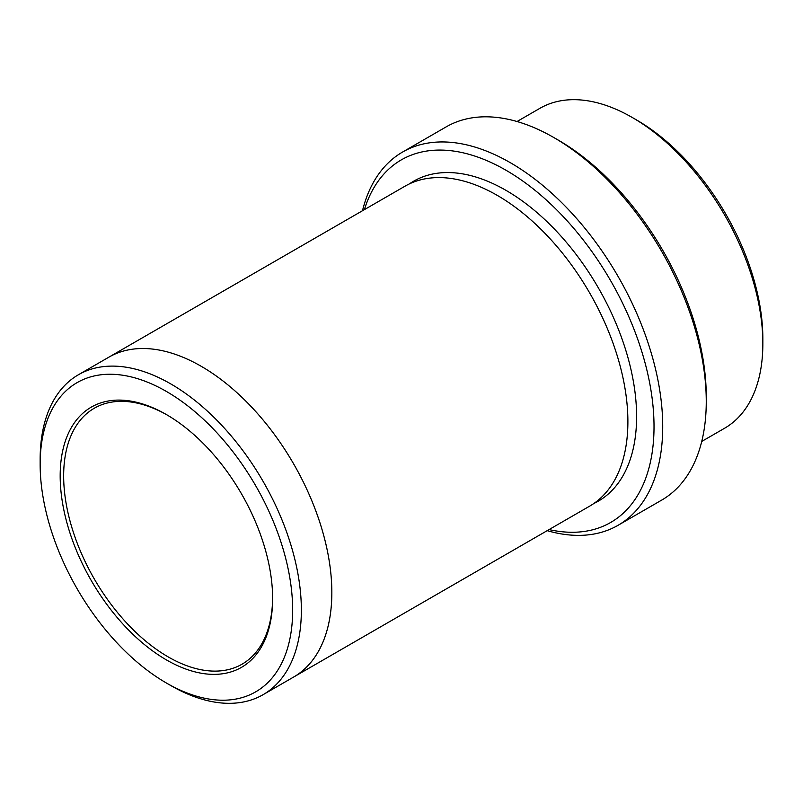<?xml version="1.0" encoding="UTF-8"?>
<svg xmlns="http://www.w3.org/2000/svg" width="803" height="803" viewBox="0 0 803 803"><rect width="100%" height="100%" fill="white"/><g stroke="black" fill="none" stroke-linecap="round" stroke-linejoin="round"><path stroke-width="1.2" d="M517.032 121.524L539.897 108.325A184.7 106.638 60 0 1 632.242 117.469L636.598 119.988A178.547 103.085 60 0 1 762.85 338.655L762.85 343.684A184.7 106.638 60 0 1 724.597 428.24L701.732 441.439M549.081 529.578A209.342 120.862 -120 0 0 610.661 280.739A209.342 120.862 -120 0 0 364.381 209.643M636.598 119.988L632.242 117.469A184.7 106.638 60 0 1 762.85 343.684M402.594 152.038L446.127 126.904A215.495 124.415 60 0 1 553.879 137.574L558.236 140.083A209.342 120.862 60 0 1 706.259 396.471L706.259 401.5A215.495 124.415 60 0 1 661.622 500.149L618.089 525.282A215.495 124.415 -120 0 0 651.123 352.607A215.495 124.415 -120 0 0 510.347 162.708A215.495 124.415 -120 0 0 402.594 152.038A215.495 124.415 -120 0 0 362.484 210.737M166.402 659.895A150.231 86.734 -120 0 0 272.629 598.566A150.231 86.734 -120 0 0 166.402 414.569A150.231 86.734 -120 0 0 60.175 475.898A150.231 86.734 -120 0 0 166.402 659.895M170.758 685.531L166.402 683.012A178.547 103.085 -120 0 0 292.653 610.119A178.547 103.085 -120 0 0 166.402 391.452A178.547 103.085 -120 0 0 40.15 464.345A178.547 103.085 -120 0 0 166.402 683.012L170.758 685.531A184.7 106.638 -120 0 0 263.103 694.675A184.7 106.638 -120 0 0 291.419 546.672A184.7 106.638 -120 0 0 170.758 383.904A184.7 106.638 -120 0 0 78.403 374.76A184.7 106.638 -120 0 0 40.15 459.316L40.15 464.345M558.236 140.083L553.879 137.574A215.495 124.415 60 0 1 706.259 401.5M547.194 530.663A215.495 124.415 -120 0 0 618.089 525.282M108.124 357.596A184.71 106.638 60 0 1 108.877 357.164A184.7 106.638 60 0 1 201.232 366.309A184.7 106.638 60 0 1 321.893 529.077A184.7 106.638 60 0 1 293.587 677.08A184.71 106.638 60 0 1 292.824 677.521M293.587 677.09A184.71 106.638 60 0 0 321.903 529.077A184.71 106.638 60 0 0 201.232 366.309A184.71 106.638 60 0 0 108.877 357.164L404.923 186.236A184.71 106.638 60 0 1 497.278 195.39A184.71 106.638 60 0 1 617.949 358.158A184.71 106.638 60 0 1 589.633 506.161L263.103 694.675M167.275 415.081A147.772 85.319 -120 0 0 94.262 408.255A147.772 85.319 -120 0 0 71.608 526.668A147.772 85.319 -120 0 0 168.148 656.884A147.772 85.319 -120 0 0 242.024 664.201A147.772 85.319 -120 0 0 272.629 597.552M409.379 183.897A184.71 106.638 60 0 1 505.99 190.361A184.71 106.638 60 0 1 627.805 357.094A184.71 106.638 60 0 1 593.889 503.471M108.877 357.164L78.403 374.76"/></g></svg>
